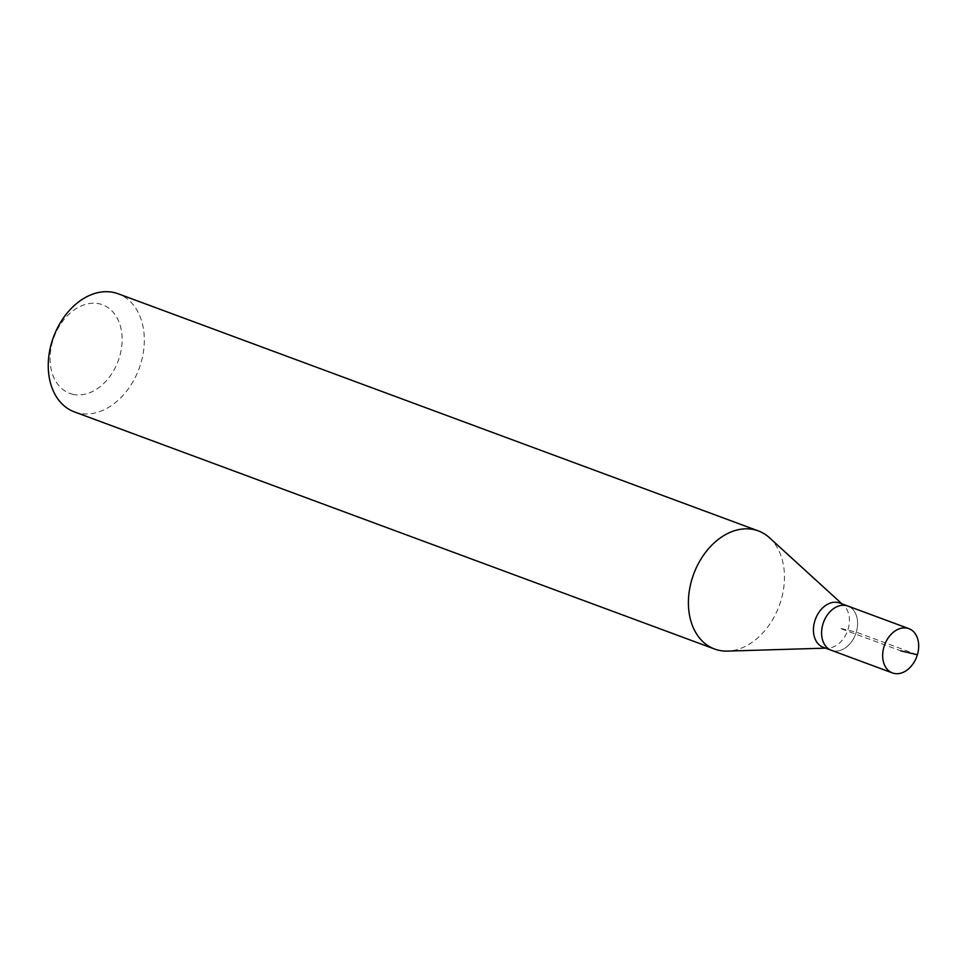 <?xml version="1.0" encoding="UTF-8"?>
<svg xmlns="http://www.w3.org/2000/svg" width="966" height="966" viewBox="0 0 966 966"><rect width="100%" height="100%" fill="white"/><g stroke="black" fill="none" stroke-linecap="round" stroke-linejoin="round"><path stroke-width="0.72" stroke-dasharray="4.83 3.62" d="M831.388 650.311A23.619 17.098 110.3 0 0 832.813 650.746A23.619 17.098 110.3 0 0 855.973 633.141A23.619 17.098 110.3 0 0 847.798 606.02A23.619 17.098 -69.7 0 1 855.973 633.141A23.619 17.098 -69.7 0 1 832.813 650.746M823.237 647.292A23.619 17.098 110.3 0 0 824.674 647.727A23.619 17.098 110.3 0 0 828.079 648.077A23.619 17.098 110.3 0 0 847.484 631.088A23.619 17.098 110.3 0 0 843.825 605.573A23.619 17.098 110.3 0 0 839.647 603.001M769.467 537.748A62.983 45.607 -69.7 0 1 779.212 605.803A62.983 45.607 -69.7 0 1 727.483 651.096M74.406 411.902A62.983 45.607 110.3 0 0 78.222 413.05A62.983 45.607 110.3 0 0 139.973 366.09A62.983 45.607 110.3 0 0 118.166 293.773M72.559 394.225A47.237 34.208 110.3 0 0 119.494 357.046A47.237 34.208 110.3 0 0 99.655 303.904A47.237 34.208 110.3 0 0 52.719 341.095A47.237 34.208 110.3 0 0 72.559 394.225M917.374 654.779L856.287 632.15L839.587 628.166L900.686 650.794M843.825 605.573L841.954 603.859M828.079 648.077L825.544 648.15"/><path stroke-width="1.45" d="M893.912 673.374A23.619 17.098 -69.7 0 1 892.475 672.94A23.619 17.098 -69.7 0 1 884.301 645.831A23.619 17.098 -69.7 0 1 907.46 628.214A23.619 17.098 -69.7 0 1 908.885 628.649A23.619 17.098 -69.7 0 1 917.06 655.769A23.619 17.098 -69.7 0 1 893.912 673.374M846.361 605.585A23.619 17.098 110.3 0 0 823.213 623.203A23.619 17.098 110.3 0 0 831.388 650.311A23.619 17.098 -69.7 0 1 823.213 623.203A23.619 17.098 -69.7 0 1 846.361 605.585A23.619 17.098 -69.7 0 1 847.798 606.02A23.619 17.098 110.3 0 0 846.361 605.585M908.885 628.649L839.647 603.001A23.619 17.098 110.3 0 0 838.222 602.567A23.619 17.098 110.3 0 0 815.062 620.184A23.619 17.098 110.3 0 0 823.237 647.292L892.475 672.94M832.813 650.746A23.619 17.098 -69.7 0 1 831.388 650.311M825.544 648.15L727.483 651.096A62.983 45.607 -69.7 0 1 718.378 650.178A62.983 45.607 -69.7 0 1 714.562 649.019A62.983 45.607 -69.7 0 1 692.755 576.714A62.983 45.607 -69.7 0 1 754.506 529.742A62.983 45.607 -69.7 0 1 758.322 530.902A62.983 45.607 -69.7 0 1 769.467 537.748L841.954 603.859M758.322 530.902L118.166 293.773A62.983 45.607 110.3 0 0 114.35 292.626A62.983 45.607 110.3 0 0 52.599 339.585A62.983 45.607 110.3 0 0 74.406 411.902L714.562 649.019M900.686 650.794L917.374 654.779"/></g></svg>
